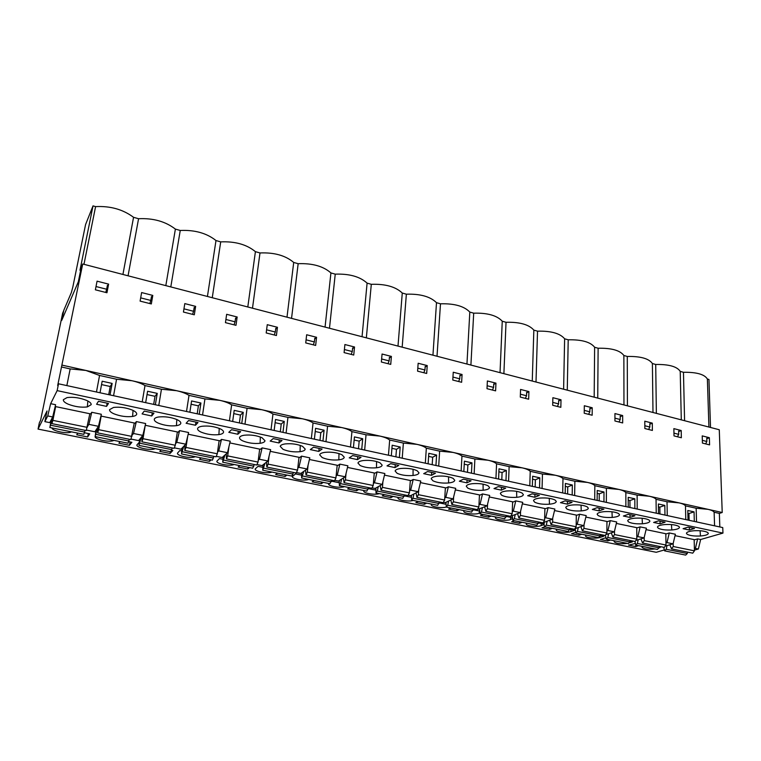 <?xml version="1.0" encoding="UTF-8"?>
<svg xmlns="http://www.w3.org/2000/svg" width="761" height="761" viewBox="0 0 761 761"><rect width="100%" height="100%" fill="white"/><g stroke="black" fill="none" stroke-linecap="round" stroke-linejoin="round"><path stroke-width="1.14" d="M38.05 429.09L47.039 410.978L44.861 421.642L47.734 415.944L50.654 403.682L57.142 390.621L722.95 533.1L722.75 527.582L58.521 383.791L57.674 385.513L82.721 263.991L81.208 267.568L78.316 281.827L61.717 320.4L63.715 310.678L62.63 313.218L40.609 420.243L39.334 422.85L38.05 429.09L656.248 552.286L663.877 550.089M144.238 411.083L153.96 413.156L151.734 415.972L142.079 413.917L144.238 411.083M231.544 429.708L240.666 431.649L237.86 434.246L228.795 432.315L231.544 429.708M313.532 447.202L322.112 449.028L318.811 451.416L310.288 449.608L313.532 447.202M390.697 463.658L398.774 465.38L395.035 467.587L386.997 465.884L390.697 463.658M463.43 479.173L471.059 480.8L466.931 482.835L459.34 481.228L463.43 479.173M532.12 493.832L539.33 495.373L534.859 497.256L527.687 495.734L532.12 493.832M597.081 507.692L603.911 509.147L599.145 510.888L592.353 509.451L597.081 507.692M658.617 520.819L665.085 522.198L660.063 523.815L653.623 522.446L658.617 520.819M50.654 403.682L55.61 404.719L52.69 416.961L49.741 422.631L44.861 421.642M91.748 412.272L88.866 424.362L98.473 426.322L101.346 414.279L91.748 412.272L90.721 413.927L55.182 406.517M136.352 421.594L133.517 433.494L142.83 435.397L145.655 423.535L136.352 421.594L135.144 423.183L100.928 416.048M179.577 430.621L176.78 442.341L185.808 444.186L188.595 432.505L179.577 430.621L178.198 432.153L145.237 425.285L143.011 438.688L141.898 441.818L142.212 436.158M221.489 439.382L218.73 450.921L227.491 452.709L230.231 441.209L221.489 439.382L219.948 440.847L188.186 434.227M262.136 447.877L259.425 459.244L267.92 460.976L270.621 449.646L262.136 447.877L260.452 449.285L229.832 442.902M301.584 456.124L298.911 467.321L307.159 469.004L309.822 457.846L301.584 456.124L299.758 457.475L270.222 451.321M339.882 464.124L337.247 475.159L345.256 476.795L347.882 465.799L339.882 464.124L337.922 465.428L309.432 459.482M377.075 471.896L374.488 482.769L382.26 484.367L384.847 473.523L377.075 471.896L375.002 473.142L347.492 467.416M413.223 479.449L410.664 490.17L418.227 491.72L420.776 481.028L413.223 479.449L411.026 480.648L384.467 475.121M448.362 486.793L445.832 497.361L453.185 498.864L455.706 488.324L448.362 486.793L446.06 487.953L420.405 482.607M482.531 493.937L480.039 504.362L487.183 505.818L489.665 495.43L482.531 493.937L480.124 495.05L455.335 489.884M515.768 500.881L513.304 511.164L520.267 512.581L522.712 502.336L515.768 500.881L513.266 501.946L489.304 496.962M548.11 507.644L545.694 517.784L552.457 519.173L554.883 509.052L548.11 507.644L545.523 508.671L522.36 503.839M579.606 514.217L577.209 524.234L583.811 525.585L586.198 515.597L579.606 514.217L576.933 515.216L554.522 510.545M610.274 520.629L607.915 530.512L614.336 531.825L616.695 521.97L610.274 520.629L607.525 521.589L585.846 517.071M640.163 526.878L637.823 536.629L644.082 537.903L646.412 528.182L640.163 526.878L637.337 527.792L616.343 523.425M669.28 532.957L666.978 542.593L673.076 543.839L675.378 534.232L669.28 532.957L666.389 533.851L646.07 529.618M722.95 533.1L700.643 539.511L697.666 538.893L694.707 539.749L675.036 535.649M707.749 532.548L708.31 533.328C708.13 534.679 705.504 535.573 700.434 535.991C694.184 536.267 689.723 535.668 687.059 534.212L686.441 533.252C686.812 531.987 689.399 531.149 694.222 530.731C700.605 530.455 705.114 531.054 707.749 532.548M678.812 526.393L679.468 527.268C679.288 528.638 676.729 529.532 671.782 529.96C665.523 530.255 660.986 529.646 658.17 528.144L657.456 527.078C657.808 525.813 660.329 524.957 665.038 524.538C671.43 524.234 676.025 524.852 678.812 526.393M649.123 520.077L649.875 521.066C649.704 522.436 647.202 523.34 642.389 523.777C636.12 524.082 631.497 523.463 628.51 521.913L627.701 520.743C628.034 519.459 630.498 518.602 635.074 518.174C641.485 517.851 646.165 518.488 649.123 520.077M618.636 513.589L619.502 514.693C619.33 516.072 616.905 516.976 612.225 517.423C605.937 517.746 601.228 517.119 598.079 515.52L597.147 514.227C597.471 512.943 599.868 512.086 604.32 511.649C610.731 511.306 615.506 511.953 618.636 513.589M587.321 506.921L588.31 508.158C588.139 509.537 585.789 510.45 581.242 510.897C574.955 511.249 570.151 510.602 566.831 508.957L565.765 507.53C566.079 506.246 568.4 505.38 572.719 504.943C579.14 504.572 584.01 505.237 587.321 506.921M555.14 500.082L556.272 501.451C556.11 502.831 553.827 503.753 549.432 504.201C543.145 504.572 538.236 503.906 534.726 502.212L533.518 500.643C533.832 499.359 536.077 498.493 540.253 498.046C546.674 497.656 551.639 498.331 555.14 500.082M522.075 493.042L523.359 494.574C523.197 495.944 520.99 496.866 516.738 497.323C510.45 497.713 505.447 497.038 501.746 495.278L500.367 493.566C500.671 492.272 502.84 491.406 506.883 490.959C513.304 490.55 518.374 491.245 522.075 493.042M488.067 485.803L489.532 487.506C489.361 488.876 487.23 489.789 483.14 490.246C476.852 490.664 471.753 489.97 467.834 488.153L466.284 486.269C466.579 484.995 468.671 484.129 472.562 483.673C478.983 483.235 484.158 483.948 488.067 485.803M453.09 478.365L454.745 480.248C454.574 481.599 452.529 482.512 448.59 482.969C442.303 483.416 437.099 482.702 432.971 480.828L431.221 478.764C431.506 477.489 433.523 476.633 437.252 476.177C443.682 475.711 448.952 476.443 453.09 478.365M417.095 470.707L418.969 472.781C418.788 474.122 416.819 475.026 413.052 475.492C406.774 475.958 401.456 475.225 397.099 473.294L395.13 471.021C395.416 469.775 397.347 468.919 400.914 468.462C407.335 467.977 412.728 468.719 417.095 470.707M380.034 462.821L382.146 465.114C381.974 466.436 380.081 467.33 376.486 467.787C370.207 468.291 364.776 467.539 360.191 465.542L357.965 463.059C358.25 461.822 360.096 460.976 363.511 460.519C369.922 460.005 375.43 460.766 380.034 462.821M341.87 454.697L344.248 457.218C344.067 458.522 342.26 459.406 338.835 459.863C332.576 460.395 327.021 459.625 322.188 457.561L319.687 454.84C319.972 453.623 321.732 452.795 324.976 452.338C331.368 451.787 336.999 452.576 341.87 454.697M302.536 446.327L305.218 449.095C305.028 450.369 303.306 451.244 300.053 451.701C293.813 452.262 288.143 451.473 283.035 449.332L280.229 446.365C280.514 445.175 282.188 444.357 285.261 443.91C291.644 443.33 297.408 444.129 302.536 446.327M261.993 437.699L264.999 440.743C264.809 441.979 263.173 442.835 260.1 443.292C253.879 443.882 248.076 443.073 242.692 440.857C240.466 439.782 239.42 438.707 239.553 437.623C239.839 436.472 241.427 435.663 244.329 435.216C250.683 434.598 256.581 435.425 261.993 437.699M220.186 428.804C222.488 429.917 223.61 431.03 223.553 432.124C223.354 433.332 221.812 434.16 218.911 434.617C212.719 435.244 206.783 434.407 201.104 432.124C198.611 430.945 197.441 429.775 197.594 428.595C197.87 427.482 199.372 426.693 202.103 426.255C208.438 425.599 214.469 426.445 220.186 428.804M177.037 419.625C179.625 420.852 180.88 422.06 180.814 423.249C180.614 424.419 179.158 425.228 176.438 425.675C170.264 426.331 164.186 425.475 158.212 423.106C155.415 421.822 154.112 420.548 154.283 419.282C154.559 418.198 155.976 417.437 158.526 416.999C164.833 416.305 171.006 417.18 177.037 419.625M132.5 410.15C135.391 411.492 136.799 412.804 136.714 414.089C136.514 415.221 135.144 416.001 132.604 416.448C126.469 417.142 120.248 416.267 113.941 413.813C110.821 412.405 109.365 411.016 109.565 409.646L113.532 407.449C119.81 406.716 126.126 407.62 132.5 410.15M86.488 400.362C89.731 401.827 91.301 403.254 91.196 404.643L87.353 406.916C81.256 407.658 74.882 406.755 68.243 404.205C64.761 402.664 63.125 401.161 63.353 399.696L67.054 397.584C73.294 396.804 79.772 397.737 86.488 400.362M688.182 527.126L694.489 528.467L689.352 530.027L683.074 528.695L688.182 527.126M628.263 514.341L634.902 515.758L630.013 517.442L623.392 516.034L628.263 514.341M565.052 500.852L572.063 502.355L567.44 504.163L560.457 502.679L565.052 500.852M498.265 486.612L505.675 488.191L501.375 490.151L493.994 488.581L498.265 486.612M427.596 471.535L435.444 473.209L431.497 475.321L423.696 473.665L427.596 471.535M352.695 455.554L361.018 457.332L357.489 459.625L349.213 457.865L352.695 455.554M273.17 438.583L282.017 440.476L278.954 442.959L270.165 441.095L273.17 438.583M188.585 420.538L198.003 422.545L195.482 425.247L186.122 423.268L188.585 420.538M98.435 401.304L108.481 403.454L106.569 406.384L96.599 404.272L98.435 401.304M100.024 392.771L102.174 381.223L112.143 383.42L110.031 394.94M113.57 395.701L116.557 379.235L99.567 375.458L85.898 370.445L70.174 368.914L61.422 366.973M96.457 392.001L99.567 375.458M145.665 402.655L147.596 391.249L157.242 393.38L155.358 404.747M158.773 405.489L161.446 389.232L144.999 385.57C141.717 383.582 137.37 381.965 131.976 380.738L722.218 512.505L719.278 429.746L82.721 263.991M142.212 401.903L144.999 385.57M189.86 412.215L191.582 400.961L200.923 403.016L199.239 414.25M202.559 414.964L204.937 398.907L189.004 395.368C185.95 393.447 181.812 391.886 176.6 390.697L161.446 389.232M186.512 411.492L189.004 395.368M232.666 421.489L234.198 410.36L243.254 412.357L241.76 423.458M244.975 424.153L247.078 408.286L231.639 404.852C228.804 403.007 224.856 401.504 219.805 400.343L204.937 398.907M229.432 420.785L231.639 404.852M274.16 430.469L275.511 419.482L284.281 421.423L282.978 432.381M286.088 433.047L287.943 417.38L272.961 414.051C270.336 412.262 266.578 410.816 261.689 409.694L247.078 408.286M271.021 429.794L272.961 414.051M314.398 439.183L315.568 428.319L324.081 430.203L322.949 441.028M325.974 441.684L327.572 426.208L313.047 422.973C310.621 421.252 307.035 419.844 302.288 418.759L287.943 417.38M311.354 438.517L313.047 422.973M353.437 447.63L354.436 436.9L362.702 438.726L361.732 449.428M364.662 450.065L366.031 434.769L351.934 431.63C349.699 429.965 346.274 428.605 341.679 427.549L327.572 426.208M350.479 446.992L351.934 431.63M391.325 455.829L392.172 445.233L400.191 447.002L399.382 457.58M402.227 458.189L403.378 443.073L389.68 440.029C387.625 438.422 384.362 437.109 379.901 436.082L366.031 434.769M388.452 455.211L389.68 440.029M428.11 463.791L428.814 453.318L436.605 455.04L435.939 465.494M438.697 466.084L439.639 451.149L426.341 448.191C424.448 446.631 421.337 445.366 417.009 444.367L403.378 443.073M425.323 463.192L426.341 448.191M463.849 471.535L464.41 461.176L471.982 462.85L471.449 473.18M474.141 473.761L474.883 458.988L461.956 456.115C460.224 454.612 457.256 453.385 453.052 452.415L439.639 451.149M461.137 470.945L461.956 456.115M498.579 479.05L499.007 468.814L506.369 470.441L505.97 480.648M508.576 481.218L509.138 466.617L496.572 463.82C494.992 462.365 492.167 461.176 488.077 460.234L474.883 458.988M495.944 478.479L496.572 463.82M532.348 486.365L532.652 476.243L539.815 477.822L539.53 487.915M542.07 488.467L542.46 474.027L530.236 471.306C528.8 469.908 526.098 468.747 522.122 467.834L509.138 466.617M529.789 485.803L530.236 471.306M565.185 493.47L565.375 483.463L572.339 485.004L572.177 494.983M574.65 495.516L574.869 481.247L562.978 478.593C561.675 477.242 559.097 476.12 555.235 475.225L542.46 474.027M562.693 492.928L562.978 478.593M597.138 500.386L597.214 490.493L603.996 491.987L603.949 501.86M606.346 502.384L606.412 488.267L594.836 485.689C593.666 484.367 591.202 483.283 587.454 482.426L574.869 481.247M594.712 499.863L594.836 485.689M628.244 507.121L628.206 497.333L634.817 498.788L634.864 508.557M637.204 509.061L637.119 495.097L625.846 492.586C624.8 491.311 622.45 490.255 618.807 489.418L606.412 488.267M625.884 506.607L625.846 492.586M658.522 513.675L658.389 503.991L664.819 505.418L664.971 515.073M667.254 515.568L667.026 501.756L656.049 499.311C655.116 498.075 652.881 497.047 649.323 496.239L637.119 495.097M656.229 513.18L656.049 499.311M688.02 520.058L687.792 510.488L694.061 511.868L694.308 521.418M696.524 521.903L696.163 508.234L685.471 505.856C684.653 504.667 682.512 503.668 679.05 502.869L667.026 501.756M685.785 519.573L685.471 505.856M62.278 365.175L131.976 380.738L116.557 379.235M149.984 303.61L150.202 302.383M105.969 292.5L106.483 289.808M702.422 443.073L702.213 435.882L709.357 437.708L709.585 444.881L702.422 443.073M674.008 435.901L673.865 428.633L681.19 430.507L681.352 437.746L674.008 435.901M644.852 428.538L644.786 421.194L652.301 423.116L652.386 430.441L644.852 428.538M614.936 420.985L614.945 413.565L622.66 415.544L622.669 422.935L614.936 420.985M584.229 413.233L584.315 405.737L592.229 407.763L592.163 415.23L584.229 413.233M552.686 405.271L552.867 397.699L561 399.772L560.838 407.325L552.686 405.271M520.296 397.09L520.562 389.442L528.914 391.573L528.667 399.202L520.296 397.09M487.002 388.69L487.373 380.957L495.953 383.144L495.611 390.859L487.002 388.69M452.776 380.043L453.252 372.234L462.07 374.488L461.632 382.279L452.776 380.043M417.58 371.159L418.16 363.263L427.235 365.575L426.683 373.461L417.58 371.159M381.366 362.017L382.06 354.027L391.392 356.414L390.735 364.386L381.366 362.017M344.096 352.609L344.904 344.533L354.521 346.987L353.741 355.045L344.096 352.609M305.722 342.926L306.654 334.754L316.557 337.285L315.653 345.427L305.722 342.926M266.188 332.947L267.263 324.681L277.451 327.287L276.414 335.525L266.188 332.947M225.446 322.654L226.654 314.303L237.166 316.985L235.986 325.318L225.446 322.654M183.439 312.048L184.799 303.601L195.634 306.369L194.312 314.797L183.439 312.048M140.1 301.109L141.622 292.557L152.799 295.42L151.325 303.943L140.1 301.109M95.372 289.817L97.066 281.17L108.604 284.119L106.959 292.747L95.372 289.817M57.142 390.621L58.521 383.791M52.024 427.948C52.033 431.068 68.262 434.293 71.344 431.829M47.734 415.944L52.69 416.961M95.096 436.595C94.735 439.592 110.497 442.731 113.846 440.353M88.866 424.362L87.391 426.693M86.545 430.079L94.868 431.763L98.473 426.322M139.187 442.369L136.913 444.919C135.972 447.801 151.468 450.94 155.101 448.638M133.517 433.494L132.176 435.206M131.234 439.116L138.607 440.609L142.83 435.397M181.594 450.931L179.767 450.56L177.484 453.166C176.619 455.944 191.372 458.845 195.168 456.676M176.78 442.341L175.534 443.692M174.545 447.887L181.013 449.19L185.808 444.186M222.735 459.225L219.463 458.569L216.885 461.176C216.086 463.839 230.155 466.531 234.093 464.486M218.73 450.921L217.532 452.034M216.533 456.381L222.155 457.513L227.491 452.709M262.659 467.283L258.027 466.35L255.173 468.947C254.431 471.516 267.872 474.008 271.924 472.077M259.425 459.244L258.264 460.186M257.266 464.619L262.079 465.589L267.92 460.976M301.423 475.102L295.515 473.913L292.376 476.51C291.701 478.973 304.552 481.275 308.719 479.459M298.911 467.321L297.779 468.129M296.78 472.619L300.842 473.437L307.159 469.004M339.083 482.702L331.967 481.266L331.121 481.799M328.704 483.463L328.552 483.853C327.924 486.212 340.243 488.353 344.495 486.631M337.247 475.159L336.134 475.872M335.154 480.381L338.493 481.057L345.256 476.795M363.948 490.541L363.739 490.988C363.168 493.261 374.983 495.24 379.311 493.623M374.488 482.769L373.394 483.406M372.424 487.925L375.087 488.457L382.26 484.367M398.241 497.418L397.984 497.932C397.461 500.11 408.8 501.956 413.204 500.424M410.664 490.17L409.589 490.74M408.638 495.249L410.655 495.658L418.227 491.72M431.639 504.115L431.316 504.686C430.831 506.788 441.808 508.5 446.241 507.035M445.832 497.361L444.766 497.884M443.844 502.374L445.252 502.66L453.185 498.864M464.162 510.641L463.782 511.268C463.278 513.475 475.568 514.997 479.23 513.199L479.506 513.076M480.039 504.362L478.983 504.828M478.079 509.299L487.183 505.818M495.849 517.004L495.401 517.67C494.945 519.782 506.816 521.209 510.583 519.487L512.201 518.84M513.304 511.164L512.267 511.592M511.382 516.034L520.267 512.581M526.736 523.197L526.222 523.901C525.794 525.937 537.295 527.259 541.147 525.632L544.125 524.51M545.694 517.784L544.657 518.184M552.457 519.173L543.963 522.388M556.843 529.237L556.253 529.979C555.863 531.929 567.012 533.166 570.94 531.616L574.802 530.255L569.799 529.247M577.209 524.234L576.182 524.605M583.811 525.585L575.735 528.438M586.208 535.135L585.551 535.906C585.19 537.77 595.996 538.921 600.001 537.447L603.977 536.144L600.343 535.411M607.915 530.512L606.898 530.855M614.336 531.825L606.612 534.384M629.718 542.726L632.439 541.88L630.108 541.413M614.859 540.881L614.127 541.68C616.077 543.582 620.491 544.153 627.378 543.392M637.823 536.629L636.814 536.943M644.082 537.903L636.643 540.215M714.579 525.813L714.132 512.239L719.354 513.399L719.83 526.945M714.132 512.239C713.428 511.078 711.383 510.108 708.015 509.337L696.163 508.234M722.218 512.505L719.354 513.399M700.643 539.511L698.37 549.014L694.432 550.098M659.311 546.398L658.997 547.815L660.206 547.482L659.121 547.264M642.817 546.493L642.008 547.311C643.892 549.128 648.229 549.67 655.031 548.938M666.978 542.593L665.97 542.888M673.076 543.839L665.894 545.932M697.666 538.893L695.392 548.405L698.37 549.014M695.392 548.405L694.393 548.681M77.784 433.123L76.756 434.788L87.658 436.966L89.712 433.808L84.481 432.762M120.095 441.608L118.887 443.216L129.465 445.328L131.872 442.293L128.761 441.665M161.17 449.856L159.791 451.397L170.064 453.451L172.795 450.531L171.682 450.303M201.066 457.856L199.515 459.34L209.503 461.337L211.092 459.872M239.829 465.637L238.126 467.054L247.829 468.995L249.57 467.587M277.499 473.19L275.653 474.56L285.09 476.453L286.973 475.092M314.131 480.543L312.153 481.865L321.332 483.701L323.349 482.388M349.765 487.696L347.653 488.962L356.586 490.75L358.735 489.494M384.448 494.65L382.212 495.877L390.907 497.618L393.171 496.4M418.198 501.423L415.858 502.602L424.324 504.296L426.693 503.126M451.073 508.015L448.619 509.157L456.866 510.802L459.349 509.68M483.102 514.446L480.543 515.539L488.581 517.147L491.159 516.063M514.303 520.705L511.658 521.761L519.497 523.33L522.16 522.284M544.743 526.802L541.994 527.83L549.632 529.352L552.391 528.343M575.345 532.434L571.568 533.746L579.026 535.23L581.861 534.26M605.471 537.865L600.429 539.511L607.697 540.966L610.617 540.034M634.969 543.544L628.586 545.142L635.682 546.569L638.669 545.656M375.668 490.084L368.257 488.581M411.244 497.256L404.205 495.839M445.832 504.239L439.154 502.888M479.487 511.021L473.152 509.746M512.248 517.632L506.236 516.424M544.134 524.072L538.436 522.921M66.854 385.589L70.174 368.914M709.357 437.708L706.779 438.745M681.19 430.507L678.66 431.582M652.301 423.116L649.808 424.248M622.66 415.544L620.215 416.714M592.229 407.763L589.842 408.99M561 399.772L558.66 401.057M528.914 391.573L526.631 392.914M495.953 383.144L493.727 384.543M462.07 374.488L459.901 375.953M427.235 365.575L425.133 367.125M391.392 356.414L389.366 358.05M354.521 346.987L352.562 348.719M316.557 337.285L314.664 339.13M277.451 327.287L275.644 329.266M237.166 316.985L235.425 319.144M195.634 306.369L193.969 308.747M152.799 295.42L151.192 298.122M108.604 284.119L107.006 287.363M694.061 511.868L688.952 513.523L689.114 520.296M689.285 527.363L689.352 530.027M688.952 513.523L687.858 513.275M635.673 545.038L635.682 546.569M664.819 505.418L659.835 507.13L659.93 513.979M660.025 521.123L660.063 523.815M659.835 507.13L658.427 506.816M607.706 539.444L607.697 540.966M634.817 498.788L629.946 500.567L629.975 507.492M630.003 514.712L630.013 517.442M629.946 500.567L628.215 500.186M579.045 533.699L579.026 535.23M603.996 491.987L599.259 493.832L599.211 500.833M599.164 508.139L599.145 510.888M599.259 493.832L597.195 493.375M549.67 527.801L549.632 529.352M572.339 485.004L567.744 486.916L567.62 493.994M567.487 501.375L567.44 504.163M567.744 486.916L565.318 486.384M519.544 521.761L519.497 523.33M539.815 477.822L535.373 479.81L535.164 486.973M534.945 494.431L534.859 497.256M535.373 479.81L532.557 479.192M488.657 515.558L488.581 517.147M506.369 470.441L502.089 472.505L501.794 479.744M501.489 487.297L501.375 490.151M502.089 472.505L498.883 471.801M456.961 509.204L456.866 510.802M471.982 462.85L467.872 464.99L467.482 472.324M467.083 479.953L466.931 482.835M467.872 464.99L464.248 464.2M424.429 502.669L424.324 504.296M436.605 455.04L432.676 457.266L432.191 464.676M431.687 472.41L431.497 475.321M432.676 457.266L428.605 456.372M391.04 495.972L390.907 497.618M400.191 447.002L396.462 449.323L395.882 456.819M395.263 464.638L395.035 467.587M396.462 449.323L391.925 448.324M356.738 489.095L356.586 490.75M362.702 438.726L359.182 441.133L358.488 448.724M357.765 456.629L357.489 459.625M359.182 441.133L354.141 440.029M321.503 482.017L321.332 483.701M324.081 430.203L320.79 432.714L319.981 440.391M319.135 448.391L318.811 451.416M320.79 432.714L315.225 431.487M285.289 474.759L285.09 476.453M284.281 421.423L281.228 424.029L280.295 431.801M279.325 439.896L278.954 442.959M281.228 424.029L275.111 422.688M248.048 467.283L247.829 468.995M243.254 412.357L240.447 415.078L239.392 422.945M238.279 431.145L237.86 434.246M240.447 415.078L233.751 413.604M209.751 459.596L209.503 461.337M200.923 403.016L198.393 405.851L197.204 413.803M195.948 422.108L195.482 425.247M198.393 405.851L191.078 404.243M170.34 451.692L170.064 453.451M157.242 393.38L155.006 396.319L153.665 404.386M152.267 412.795L151.734 415.972M155.006 396.319L147.035 394.569M130.055 441.932L129.465 445.328M112.143 383.42L110.212 386.493L108.718 394.655M107.158 403.168L106.569 406.384M110.212 386.493L101.546 384.59M88.305 433.523L87.658 436.966M710.517 427.463L708.957 379.473L707.378 379.026C704.553 374.345 696.581 372.091 683.464 372.291L680.22 371.378C677.1 366.555 668.929 364.253 655.716 364.471L652.396 363.53C648.952 358.574 640.581 356.215 627.273 356.452L623.868 355.492C620.101 350.393 611.521 347.977 598.117 348.234L594.626 347.254C590.507 342.003 581.699 339.52 568.21 339.806L564.624 338.797C560.144 333.394 551.116 330.845 537.523 331.159L533.842 330.122C528.99 324.557 519.715 321.941 506.027 322.284L502.25 321.218C497 315.482 487.478 312.8 473.694 313.171L469.813 312.077C464.143 306.169 454.365 303.411 440.486 303.81L436.5 302.688C430.393 296.6 420.348 293.765 406.364 294.193L402.274 293.042C395.701 286.754 385.37 283.843 371.301 284.31L367.097 283.13C360.029 276.643 349.413 273.656 335.24 274.15L330.921 272.933C323.349 266.236 312.429 263.163 298.16 263.696L293.708 262.45C285.594 255.534 274.36 252.367 259.996 252.947L255.411 251.653C246.735 244.519 235.168 241.256 220.709 241.874L215.991 240.543C206.726 233.17 194.806 229.812 180.252 230.469L175.391 229.099C165.489 221.48 153.218 218.017 138.569 218.721L133.556 217.313C122.997 209.427 110.345 205.86 95.591 206.612L93.013 205.889L85.574 224.543L72.79 287.211L71.334 292.595L63.791 310.317L61.717 320.4L78.316 281.827L81.36 267.197M93.013 205.889L79.981 270.25L81.284 267.178M684.586 420.719L683.464 372.291M708.91 427.045L707.378 379.026M681.295 419.863L680.22 371.378M702.346 440.343L706.864 441.494L706.769 438.241M706.864 441.494L705.609 443.872M656.363 413.366L655.716 364.471M652.986 412.491L652.396 363.53M673.951 433.142L678.717 434.35L678.65 431.068M678.717 434.35L677.471 436.766M627.425 405.832L627.273 356.452M623.953 404.928L623.868 355.492M644.824 425.751L649.846 427.026L649.808 423.706M649.846 427.026L648.61 429.48M597.737 398.098L598.117 348.234M594.179 397.175L594.626 347.254M614.936 418.17L620.215 419.511L620.215 416.162M620.215 419.511L618.997 422.013M567.268 390.165L568.21 339.806M563.616 389.213L564.624 338.797M584.258 410.388L589.813 411.796L589.851 408.41M589.813 411.796L588.605 414.336M536.001 382.022L537.523 331.159M532.253 381.052L533.842 330.122M552.762 402.398L558.593 403.882L558.669 400.457M558.593 403.882L557.404 406.46M503.887 373.661L506.027 322.284M500.034 372.662L502.25 321.218M520.4 394.188L526.536 395.749L526.65 392.296M526.536 395.749L525.356 398.364M470.907 365.071L473.694 313.171M466.95 364.043L469.813 312.077M487.145 385.751L493.594 387.387L493.756 383.896M493.594 387.387L492.434 390.06M437.014 356.243L440.486 303.81M432.942 355.187L436.5 302.688M452.957 377.085L459.739 378.807L459.939 375.278M459.739 378.807L458.598 381.518M402.169 347.178L406.364 294.193M397.993 346.084L402.274 293.042M417.799 368.162L424.933 369.97L425.18 366.402M424.933 369.97L423.801 372.728M366.345 337.846L371.301 284.31M362.046 336.723L367.097 283.13M381.632 358.992L389.128 360.895L389.432 357.28M389.128 360.895L388.015 363.701M329.484 328.248L335.24 274.15M325.061 327.097L330.921 272.933M344.41 349.546L352.286 351.544L352.638 347.901M352.286 351.544L351.202 354.407M291.549 318.364L298.16 263.696M286.992 317.185L293.708 262.45M306.074 339.825L314.36 341.927L314.769 338.236M314.36 341.927L313.294 344.838M252.49 308.195L259.996 252.947M247.801 306.978L255.411 251.653M266.597 329.808L275.292 332.015L275.767 328.286M275.292 332.015L274.264 334.983M212.262 297.722L220.709 241.874M207.43 296.467L215.991 240.543M225.903 319.487L235.054 321.808L235.587 318.041M235.054 321.808L234.046 324.833M170.797 286.926L180.252 230.469M165.822 285.632L175.391 229.099M183.953 308.842L193.57 311.287L194.169 307.473M193.57 311.287L192.59 314.36M128.057 275.796L138.569 218.721M122.921 274.455L133.556 217.313M140.68 297.865L150.783 300.433L151.458 296.571M150.783 300.433L149.841 303.572M83.967 264.314L95.591 206.612M96.019 286.536L106.645 289.237L107.396 285.337M106.645 289.237L105.741 292.433M687.602 552.125L687.297 553.513L685.69 555.092L664.686 550.878M667.007 545.608L666.198 549.261L664.61 550.859L663.697 547.292M673.181 543.402L673.238 546.512L671.544 548.871L669.823 544.79M694.156 539.635L694.451 550.821L692.738 553.161L671.621 548.89M538.645 522.008L536.847 525.233L512.933 520.429M515.207 514.645L514.303 518.66L512.866 520.419L512.315 515.825M520.572 511.297L520.438 515.435L518.869 518.013L517.594 513.675M544.895 508.538L544.6 520.353L543.012 522.893L518.935 518.022M569.999 528.353L568.182 531.511L544.886 526.84M547.169 521.171L546.293 525.1L544.819 526.831L544.105 525.176L544.182 522.303M552.714 518.108L552.629 521.979L551.04 524.519L549.661 520.229M576.324 515.083L576.153 526.764L574.536 529.266L551.097 524.529M600.543 534.526L598.698 537.637L576.01 533.09M578.303 527.525L577.437 531.378L575.944 533.071L575.221 529.085M584.02 524.71L583.972 528.362L582.355 530.845L580.881 526.612M606.936 521.466L606.888 533.014L605.242 535.478L582.422 530.864M630.298 540.538L628.434 543.601L606.327 539.168M608.638 533.708L607.792 537.494L606.26 539.159L605.471 535.497M614.508 531.121L614.508 534.564L612.852 537.009L611.292 532.833M636.757 527.677L636.824 539.102L635.159 541.518L612.928 537.028M638.194 539.739L637.366 543.459L658.997 547.815L657.418 549.423L635.873 545.095M637.366 543.459L635.806 545.085L634.95 541.48M644.215 537.352L644.244 540.614L642.579 543.021L640.933 538.883M665.818 533.727L665.999 545.038L664.315 547.416L642.645 543.031M85.07 430.326L83.834 434.331L49.865 427.52L51.282 419.682M52.547 417.228L49.846 427.52M55.648 406.621L52.88 420.367L51.9 423.62L52.699 416.933M89.827 413.737L86.24 430.564L51.919 423.62M129.332 439.268L128.038 443.206L95.125 436.595L96.133 429.86M97.465 427.844L95.106 436.595M101.165 416.105L98.664 429.67L97.617 432.857L98.226 426.712M134.288 423.002L130.873 439.582L97.636 432.866M172.243 447.944L170.883 451.806L138.978 445.404M141.232 437.366L138.959 445.394L139.72 439.24M177.361 431.972L175.287 445.252L174.136 448.324L141.927 441.818M213.86 456.362L212.443 460.139L181.508 453.937L182.022 448.134M183.715 446.365L181.479 453.927M187.691 436.31L185.988 447.43L184.818 450.493L184.885 445.147M219.139 440.676L217.285 453.794L216.076 456.809L184.847 450.493M254.241 464.524L252.766 468.234L222.754 462.212L223.087 456.676M224.952 454.992L222.716 462.203M228.947 446.583L227.672 455.906L226.445 458.902L226.302 453.784M259.663 449.123L258.027 462.079L256.761 465.028L226.474 458.912M293.442 472.448L291.92 476.082L262.783 470.241M264.98 463.306L262.745 470.231L262.954 464.895M269.08 456.096L268.1 464.124L266.816 467.064L266.493 462.108M298.997 457.313L297.561 470.117L296.238 473.009L266.854 467.073M331.501 480.143L329.932 483.711L301.641 478.032M303.839 471.325L301.603 478.032L301.67 472.847M308.1 465.038L307.33 472.105L306.008 474.988L305.503 470.165M337.18 465.266L335.934 477.918L334.574 480.762L306.046 474.997M368.486 487.611L366.869 491.121L339.387 485.613M341.594 479.097L340.557 483.644L339.339 485.604L339.282 480.552M346.036 473.542L345.427 479.849L344.058 482.674L343.401 477.965M374.279 473L373.213 485.499L371.806 488.286L344.096 482.683M404.424 494.878L402.769 498.331L376.058 492.966M378.284 486.631L377.275 491.045L376.01 492.957L375.839 488.029M382.907 481.675L382.441 487.373L381.014 490.151L380.224 485.528M410.331 480.505L409.428 492.862L407.982 495.601L381.071 490.16M439.373 501.946L437.68 505.333L411.711 500.12M413.946 493.946L412.966 498.236L411.663 500.11L411.378 495.278M418.759 489.475L418.398 494.688L416.942 497.409L416.01 492.871M445.375 487.811L444.643 500.025L443.149 502.707L416.99 497.418M473.371 508.814L471.639 512.143L446.384 507.073M448.629 501.042L447.677 505.237L446.327 507.064L445.946 502.317M453.632 497L453.356 501.794L451.863 504.467L450.807 500.006M479.459 494.907L478.878 506.988L477.356 509.623L451.92 504.476M506.445 515.501L504.686 518.774L480.105 513.846M482.369 507.939L481.447 512.039L480.048 513.837L479.582 509.166M487.554 504.267L487.354 508.709L485.822 511.335L484.662 506.931M512.619 501.813L512.182 513.761L510.631 516.348L485.879 511.344M479.335 510.992L479.23 513.199M510.66 517.318L510.583 519.487M541.204 523.473L541.147 525.632M570.978 529.485L570.94 531.616M600.01 536.61L600.001 537.447M700.434 535.991L700.101 530.731M671.782 529.96L671.478 524.567M642.389 523.777L642.113 518.251M612.225 517.423L611.977 511.773M581.242 510.897L581.043 505.133M549.432 504.201L549.261 498.322M516.738 497.323L516.614 491.33M483.14 490.246L483.064 484.167M448.59 482.969L448.562 476.814M413.052 475.492L413.08 469.271M376.486 467.787L376.562 461.518M338.835 459.863L338.978 453.566M300.053 451.701L300.253 445.404M260.1 443.292L260.357 437.014M218.911 434.617L219.235 428.386M176.438 425.675L176.818 419.52M132.604 416.448L133.042 410.407M87.353 406.916L87.848 401.018M666.198 549.261L687.297 553.513M673.238 546.512L694.451 550.821M514.303 518.66L538.312 523.492M520.438 515.435L544.6 520.353M546.293 525.1L569.666 529.818M552.629 521.979L576.153 526.764M577.437 531.378L600.22 535.972M583.972 528.362L606.888 533.014M607.792 537.494L629.984 541.965M614.508 534.564L636.824 539.102M644.244 540.614L665.999 545.038M50.607 425.228L84.652 432.086M52.88 420.367L87.258 427.359M95.943 434.36L128.932 441.009M98.664 429.67L131.967 436.443M97.598 427.644L98.093 427.749M139.872 443.216L171.843 449.656M143.011 438.688L175.287 445.252M182.459 451.796L213.47 458.046M185.988 447.43L217.285 453.794M223.763 460.12L253.86 466.179M227.672 455.906L258.027 462.079M263.848 468.196L293.061 474.084M268.1 464.124L297.561 470.117M302.754 476.034L331.13 481.751M307.33 472.105L335.934 477.918M340.557 483.644L368.124 489.199M345.427 479.849L373.213 485.499M377.275 491.045L404.072 496.448M382.441 487.373L409.428 492.862M412.966 498.236L439.021 503.487M418.398 494.688L444.643 500.025M447.677 505.237L473.019 510.336M453.356 501.794L478.878 506.988M481.447 512.039L506.103 517.004M487.354 508.709L512.182 513.761"/></g></svg>
